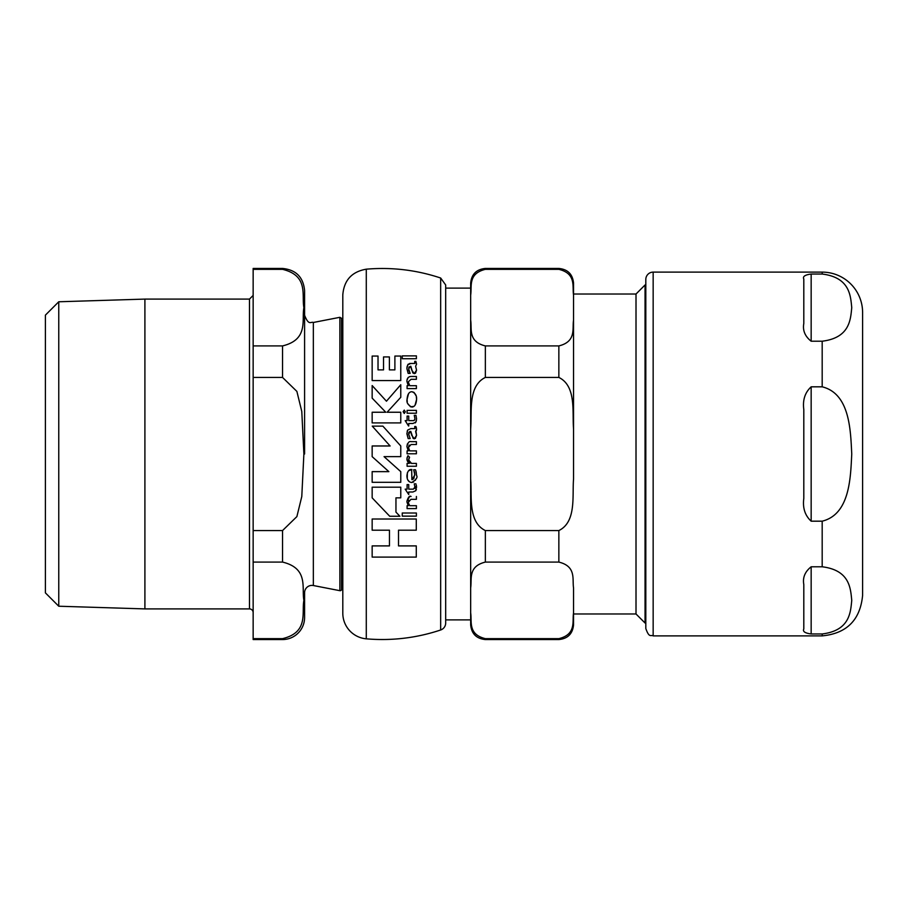 <?xml version="1.0" encoding="UTF-8"?>
<svg xmlns="http://www.w3.org/2000/svg" width="908" height="908" viewBox="0 0 908 908"><rect width="100%" height="100%" fill="white"/><g stroke="black" fill="none" stroke-linecap="round" stroke-linejoin="round"><path stroke-width="1.36" d="M485.36 638.653L485.36 639.55C476.439 638.687 471.536 633.784 470.662 624.852L470.662 612.866C472.069 621.322 467.654 634.34 485.36 638.653L558.851 638.653C576.557 634.34 572.142 621.322 573.55 612.866L573.55 624.852L573.55 613.978L636.009 613.978L636.009 294.022L573.55 294.022L573.55 454M573.55 612.866L573.55 587.885C572.142 579.429 576.557 566.41 558.851 562.086L485.36 562.086C467.654 566.41 472.069 579.429 470.662 587.885L470.662 478.993C472.069 495.904 467.654 521.93 485.36 530.567L485.36 562.086M558.851 268.45L558.851 269.347L485.36 269.347L485.36 268.45L558.851 268.45C567.772 269.313 572.676 274.216 573.55 283.148L573.55 295.134C572.142 286.678 576.557 273.66 558.851 269.347L485.36 269.347C467.654 273.66 472.069 286.678 470.662 295.134L470.662 283.148L470.662 288.108L445.68 288.108M485.36 345.914L558.851 345.914C576.557 341.59 572.142 328.571 573.55 320.115L573.55 429.007C572.142 412.096 576.557 386.07 558.851 377.433L485.36 377.433C467.654 386.07 472.069 412.096 470.662 429.007L470.662 320.115C472.069 328.571 467.654 341.59 485.36 345.914L485.36 377.433M485.36 530.567L558.851 530.567C576.557 521.93 572.142 495.904 573.55 478.993L573.55 429.007M573.55 295.134L573.55 320.115M470.662 478.993L470.662 429.007M645.815 284.976L645.055 284.976L645.055 623.024L645.815 623.024M470.662 612.866L470.662 587.885M470.662 320.115L470.662 295.134M811.162 566.785L822.183 566.785C849.956 570.224 850.558 588.622 851.749 600.37C850.558 612.128 849.956 630.527 822.183 633.966L811.162 633.966C804.987 633.171 802.536 631.491 803.807 628.96L803.807 584.525C802.536 577.579 804.987 571.665 811.162 566.785L811.162 633.966C804.987 633.171 802.536 631.491 803.807 628.96M811.162 341.215L811.162 274.034C804.987 274.829 802.536 276.509 803.807 279.04C802.536 276.509 804.987 274.829 811.162 274.034L822.183 274.034C849.956 277.473 850.558 295.872 851.749 307.63C850.558 319.378 849.956 337.776 822.183 341.215L811.162 341.215C804.987 336.335 802.536 330.421 803.807 323.475L803.807 279.04M822.183 274.034L822.183 272.116A40.417 40.417 0 0 1 862.6 312.534L862.6 595.466C860.205 620.016 846.733 633.489 822.183 635.884L822.183 633.966M822.183 386.819C849.956 393.697 850.558 430.494 851.749 454C850.558 477.506 849.956 514.303 822.183 521.181L811.162 521.181C804.987 515.506 802.536 507.924 803.807 498.435L803.807 409.565C802.536 400.076 804.987 392.494 811.162 386.819L822.183 386.819L822.183 341.215M645.815 454L645.815 628.529C649.311 638.574 650.991 634.465 653.158 635.884L653.158 272.116A7.343 7.343 0 0 0 645.815 279.471L645.815 454M372.155 487.187L372.155 497.845L389.725 516.266L399.906 516.266L395.956 512.123L395.956 497.845L400.769 497.845L400.769 487.187L372.155 487.187L400.769 487.187M411.256 391.768L411.891 391.711C409.065 391.791 407.454 394.333 407.068 399.35C406.353 402.505 407.942 405.082 411.835 407.068C414.615 406.954 416.193 404.423 416.568 399.486C416.863 395.57 415.308 392.982 411.891 391.711L413.787 392.301M410.802 428.61L407.681 430.051L406.897 433.786L408.157 438.564L410.166 438.564L408.623 434.024L410.791 431.425L411.596 435.068L414.275 438.836L416.545 435.329L415.626 431.459L416.568 429.291L415.864 426.499L414.74 426.499L414.752 428.61L410.802 428.61L407.681 430.051L407.17 431.334M414.593 472.546L413.685 469.765L415.489 469.765L413.685 469.765L414.82 474.975L411.891 479.651L411.653 469.515C409.054 469.175 407.465 471.263 406.897 475.792C407 479.867 408.589 482.103 411.687 482.511C416.261 479.64 417.884 477.279 416.545 475.406L415.807 470.571M410.802 363.438L407.681 364.868L406.897 368.614L408.157 373.381L410.166 373.381L408.623 368.841L410.791 366.242L411.596 369.885L414.275 373.653L416.545 370.146L415.626 366.276L416.568 364.119L415.864 361.327L414.74 361.327L414.752 363.438L409.587 363.472M366.287 269.177C391.689 267.02 416.477 269.96 440.664 278.018L445.68 284.976L445.68 623.024A7.343 7.343 0 0 1 440.664 629.982A183.711 183.711 0 0 1 366.287 638.823A25.719 25.719 0 0 1 342.804 613.195L342.804 294.805C344.03 280.22 351.85 271.674 366.287 269.177L366.287 638.823M398.521 545.901L416.284 545.901L398.521 545.901L398.521 530.193L416.284 530.193L416.284 519.013L372.155 519.013L416.284 519.013M372.155 545.901L389.464 545.901L372.155 545.901L372.155 557.092L416.284 557.092L416.284 545.901M395.956 512.123L399.906 516.266M400.769 397.307L387.103 412.243L400.769 397.307L400.769 384.731L386.456 401.211L372.155 385.548L372.155 398.124L385.775 412.243L372.155 398.124M400.769 422.912L372.155 422.912L400.769 422.912L400.769 412.243L387.103 412.243M414.127 392.562L416.057 395.786M416.352 397.012L416.568 399.486L415.058 405.15M407.283 401.824L407.068 399.35L408.498 393.811M413.912 406.375L410.564 406.829L407.828 403.685M400.769 380.554L372.155 380.554L400.769 380.554L400.769 356.049L394.889 356.049L394.889 369.885L389.396 369.885L389.396 356.935L383.528 356.935L383.528 369.885L378.023 369.885L378.023 356.049L372.155 356.049L372.155 380.554M415.966 431.266L416.545 435.329L415.376 438.439M416.42 428.065L416.431 430.471M416.125 427.169L416.329 427.736M414.752 428.61L415.172 427.634M415.24 428.111L414.74 426.499M408.623 434.024L410.166 438.564L408.157 438.564L406.909 433.116M413.117 438.337L410.791 431.425L409.712 431.516M408.906 432.31L408.668 433.184M414.275 438.836L413.151 438.371M413.866 478.516L414.763 473.772M411.891 479.651L413.038 479.299M408.543 470.821L411.891 469.515M407.249 478.561L407.351 472.796M409.429 481.842L407.669 479.696M416.114 478.686L415.296 480.389M413.707 481.955L411.687 482.511M416.114 471.57L416.545 475.406M409.735 505.688L416.397 505.688L409.735 505.688L408.521 503.248M408.816 500.319L408.43 502.249L410.927 499.321M410.756 496.472L411.074 496.472C409.565 495.496 408.169 497.13 406.897 501.352L409.599 496.619M406.92 501.954L408.26 505.688L407.09 505.688L408.26 505.688M406.897 368.682L406.954 367.354M407.079 366.594L408.316 364.051M408.85 370.612L410.166 373.381L408.157 373.381M412.72 372.711L410.791 366.242L408.929 367.082L408.725 370.067M415.126 373.426L413.129 373.165M415.626 366.276L416.545 370.146L415.648 372.984M415.864 361.327L416.568 364.119M415.24 362.928L414.74 361.327M416.397 388.601L407.09 388.601L416.397 388.601L416.397 385.696L409.735 385.696L408.43 382.257L409.735 385.696M408.452 381.644L411.086 379.317L416.397 379.317L411.086 379.317M406.988 380.168L408.282 377.342M409.78 376.582L411.074 376.468C408.328 376.695 406.932 378.318 406.897 381.349L408.26 385.696L407.09 385.696L407.09 388.601M416.397 444.5L411.086 444.5L416.397 444.5L416.397 441.651L411.074 441.651C409.202 441.027 407.805 442.65 406.897 446.532L407.42 443.853M416.397 453.784L407.09 453.784L416.397 453.784L416.397 450.879L409.735 450.879L408.43 447.44L408.679 449.085M409.009 449.869L409.735 450.879M409.168 445.056L408.43 447.44L411.086 444.5M408.566 426L405.172 420.631L408.566 426M412.879 423.491L408.748 423.491L412.879 423.491L415.819 422.186L415.296 422.878M416.42 420.552L415.819 422.186L416.568 418.94L415.966 415.342L416.568 418.94M414.854 419.258L413.912 420.552M414.048 420.495L414.684 419.837M414.65 488.425L414.888 486.495M408.748 489.151L413.31 489.151L408.748 489.151L408.748 484.6L407.09 484.6L408.748 484.6M405.172 489.151L407.09 489.151L405.172 489.151L408.748 494.508L408.748 492L412.879 492L415.819 490.695L416.307 485.02M416.409 489.083L415.819 490.695M416.318 485.099L416.568 487.448M414.468 484.486L414.252 483.862L415.966 483.862L414.252 483.862L414.911 487.097L413.31 489.151M416.397 358.728L402.255 358.728L416.397 358.728L416.397 355.879L402.255 355.879L402.255 358.728M402.255 513.009L416.397 513.009L402.255 513.009L402.255 516.141L416.397 516.141L416.397 513.009M416.397 413.219L407.09 413.219L416.397 413.219L416.397 410.371L407.09 410.371L407.09 413.219M407.09 463.386L409.202 463.386L407.09 463.386L407.09 466.247L416.397 466.247L416.397 463.386L411.517 463.386L416.397 463.386M408.77 459.028L408.827 461.151M408.986 461.559L409.667 462.547M410.03 462.876L411.517 463.386L408.657 459.981L409.565 457.212L407.953 455.702L409.565 457.212M409.202 457.882L408.952 458.461M407.079 460.288L406.909 458.778M407.079 457.689L407.953 455.702L406.897 459.085L409.054 463.228L407.817 461.786M407.771 461.729L407.408 461.094M404.253 410.098L403.175 411.801L404.253 413.469L405.343 411.801L404.253 410.098L405.343 411.801L404.253 413.469L403.186 411.494M384.05 456.645L400.769 471.638L384.05 456.645L400.769 456.645L400.769 445.976L382.87 426.124L372.235 426.124L390.122 445.976L372.235 426.124M390.122 445.976L372.155 445.976L372.155 456.645L388.874 471.638L372.155 471.638L372.155 482.307L400.769 482.307L400.769 471.638M407.09 484.6L407.09 489.151M413.31 420.631L408.748 420.631L408.748 416.08L407.09 416.08L407.09 420.631L405.172 420.631M415.966 415.342L414.252 415.342L414.911 418.588M408.748 426L408.748 423.491M406.897 446.532L408.26 450.879L407.09 450.879L407.09 453.784M416.397 379.317L416.397 376.468L411.074 376.468M411.086 499.321L416.397 499.321L416.397 496.472M407.09 505.688L407.09 508.605L416.397 508.605L416.397 505.688M385.775 412.243L372.155 412.243L372.155 422.912M372.155 519.013L372.155 530.193L389.464 530.193L389.464 545.901M58.759 301.774L58.759 606.226L45.4 592.867L45.4 315.133L58.759 301.774L144.905 299.095L249.473 299.095L249.473 608.905A3.677 3.677 0 0 1 253.15 612.582M249.473 608.905L144.905 608.905L58.759 606.226M144.905 299.095L144.905 608.905M253.15 638.653L253.15 562.086L282.536 562.086C308.868 568.431 301.513 587.93 303.885 600.37C301.513 612.821 308.868 632.308 282.536 638.653L253.15 638.653L253.15 639.55L282.536 639.55A22.042 22.042 0 0 0 304.589 617.508L304.589 592.742A7.343 7.343 0 0 1 313.339 585.524L313.339 322.476C310.865 321.341 308.868 326.256 304.589 315.258M253.15 530.567L253.15 377.433L282.536 377.433L296.882 391.405L301.785 411.46L303.885 454L301.785 496.54L296.882 516.595L282.536 530.567L253.15 530.567L253.15 562.086M253.15 345.914L253.15 269.347L282.536 269.347C308.868 275.692 301.513 295.179 303.885 307.63C301.513 320.07 308.868 339.569 282.536 345.914L253.15 345.914L253.15 377.433M282.536 269.347L282.536 268.45L253.15 268.45L253.15 269.347M304.589 454L304.589 290.492C303.283 277.099 295.929 269.755 282.536 268.45M342.804 588.032A3.677 3.677 0 0 0 341.544 589.735A1.464 1.464 0 0 1 339.876 590.688L339.876 317.312L313.339 322.476M558.851 638.653L558.851 639.55C567.772 638.687 572.676 633.784 573.55 624.852M558.851 345.914L558.851 377.433M558.851 530.567L558.851 562.086M822.183 566.785L822.183 521.181M811.162 386.819L811.162 521.181M440.664 278.018L440.664 629.982M341.544 589.735L341.544 318.265L339.876 317.312M282.536 345.914L282.536 377.433M282.536 530.567L282.536 562.086M282.536 638.653L282.536 639.55M485.36 268.45C476.439 269.313 471.536 274.216 470.662 283.148M445.68 619.892L470.662 619.892M636.009 613.978L645.055 623.024M636.009 294.022L645.055 284.976M485.36 639.55L558.851 639.55M822.183 272.116L653.158 272.116M822.183 635.884L653.158 635.884M249.473 299.095L253.15 295.418M313.339 585.524L339.876 590.688M342.804 319.968L341.544 318.265"/></g></svg>
